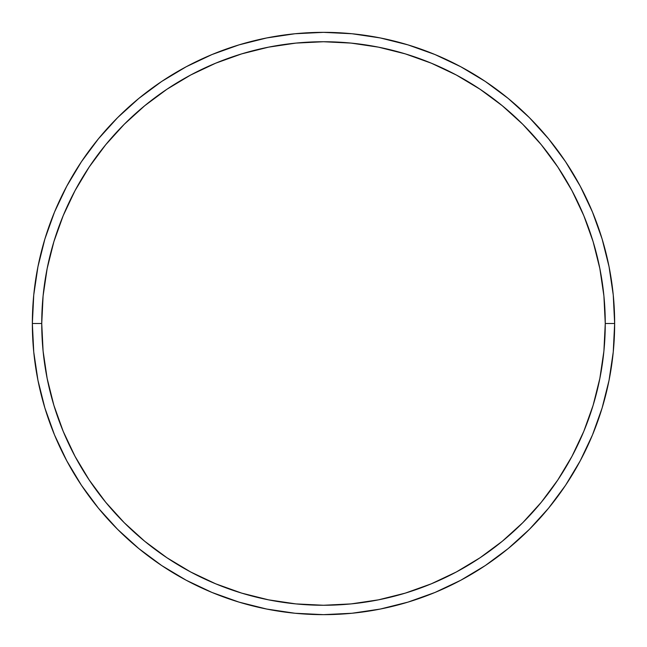 <?xml version="1.0" encoding="UTF-8"?>
<svg xmlns="http://www.w3.org/2000/svg" width="647" height="647" viewBox="0 0 647 647"><rect width="100%" height="100%" fill="white"/><g stroke="black" fill="none" stroke-linecap="round" stroke-linejoin="round"><path stroke-width="0.97" d="M32.35 323.5L41.74 323.5A281.76 281.76 0 0 1 323.5 41.74A281.76 281.76 0 0 1 605.26 323.5L614.65 323.5A291.15 291.15 0 0 0 323.5 32.35A291.15 291.15 0 0 0 32.35 323.5A291.15 291.15 0 0 1 323.5 32.35A291.15 291.15 0 0 1 614.65 323.5A291.15 291.15 0 0 1 323.5 614.65A291.15 291.15 0 0 1 32.35 323.5L33.749 294.959L37.947 266.701L44.886 238.986L54.51 212.079L66.73 186.255L81.417 161.742L98.441 138.798L117.625 117.625L138.798 98.441L161.742 81.417L186.255 66.73L212.079 54.51L238.986 44.886L266.701 37.947L294.959 33.749L323.5 32.35L352.041 33.749L380.299 37.947L408.014 44.886L434.921 54.51L460.745 66.73L485.258 81.417L508.202 98.441L529.375 117.625L548.559 138.798L565.583 161.742L580.27 186.255L592.49 212.079L602.114 238.986L609.053 266.701L613.251 294.959L614.65 323.5L613.251 352.041L609.053 380.299L602.114 408.014L592.49 434.921L580.27 460.745L565.583 485.258L548.559 508.202L529.375 529.375L508.202 548.559L485.258 565.583L460.745 580.27L434.921 592.49L408.014 602.114L380.299 609.053L352.041 613.251L323.5 614.65L294.959 613.251L266.701 609.053L238.986 602.114L212.079 592.49L186.255 580.27L161.742 565.583L138.798 548.559L117.625 529.375L98.441 508.202L81.417 485.258L66.73 460.745L54.51 434.921L44.886 408.014L37.947 380.299L33.749 352.041L32.35 323.5A291.15 291.15 0 0 0 323.5 614.65A291.15 291.15 0 0 0 614.65 323.5L605.26 323.5L603.902 295.881L599.842 268.529L593.129 241.711L583.812 215.677L571.988 190.679L557.771 166.966L541.304 144.758L522.736 124.264L502.242 105.696L480.034 89.229L456.321 75.012L431.323 63.188L405.289 53.871L378.471 47.158L351.119 43.098L323.5 41.74L295.881 43.098L268.529 47.158L241.711 53.871L215.677 63.188L190.679 75.012L166.966 89.229L144.758 105.696L124.264 124.264L105.696 144.758L89.229 166.966L75.012 190.679L63.188 215.677L53.871 241.711L47.158 268.529L43.098 295.881L41.74 323.5L43.098 351.119L47.158 378.471L53.871 405.289L63.188 431.323L75.012 456.321L89.229 480.034L105.696 502.242L124.264 522.736L144.758 541.304L166.966 557.771L190.679 571.988L215.677 583.812L241.711 593.129L268.529 599.842L295.881 603.902L323.5 605.26L351.119 603.902L378.471 599.842L405.289 593.129L431.323 583.812L456.321 571.988L480.034 557.771L502.242 541.304L522.736 522.736L541.304 502.242L557.771 480.034L571.988 456.321L583.812 431.323L593.129 405.289L599.842 378.471L603.902 351.119L605.26 323.5A281.76 281.76 0 0 1 323.5 605.26A281.76 281.76 0 0 1 41.74 323.5L32.35 323.5"/></g></svg>
